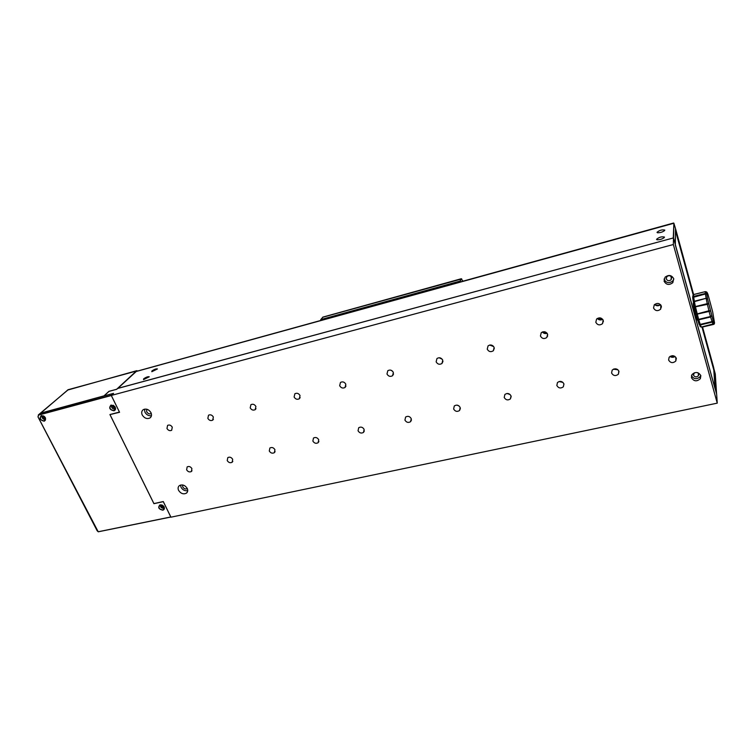 <?xml version="1.0" encoding="UTF-8"?>
<svg xmlns="http://www.w3.org/2000/svg" width="755" height="755" viewBox="0 0 755 755"><rect width="100%" height="100%" fill="white"/><g stroke="black" fill="none" stroke-linecap="round" stroke-linejoin="round"><path stroke-width="1.13" d="M151.293 413.551L151.274 413.57C149.471 414.316 147.942 413.712 146.678 411.749L146.696 409.201M111.353 395.516L38.581 415.09L38.024 416.911L98.207 531.765L170.79 516.967L163.288 501.65L153.916 503.679L109.928 414.552L119.564 412.296L111.306 395.431L673.337 244.516L673.488 237.919L117.601 388.485L116.657 389.316M40.355 413.221L104.001 395.865L108.937 391.345L116.657 389.259L136.617 370.79L137.731 370.969L136.334 371.384M45.234 417.581L43.922 416.184M44.271 416.43L45.007 417.222M716.589 393.997L715.287 373.999L713.635 367.77M713.758 367.836L715.051 388.438M715.051 388.419L716.599 393.978M675.47 230.964L675.338 244.998L714.994 388.514L713.824 370.12L702.018 327.17M708.105 294.818L707.293 292.77L705.255 291.638L693.552 294.544L693.581 296.404L675.602 231.03M697.214 319.818L697.705 319.705L697.356 320.073C696.346 318.714 693.222 306.219 693.194 303.368L693.524 302.868M136.353 371.375L117.846 388.363L673.337 237.957M673.526 238.052L675.244 244.214L675.517 228.576L673.875 223.254L673.526 238.08M673.262 237.976L673.894 223.178M151.906 370.969L151.812 371.715L157.446 368.95C156.143 368.638 154.294 369.318 151.906 370.969M143.639 378.84L143.535 379.623L149.254 376.783C147.942 376.462 146.064 377.151 143.639 378.84M656.529 239.335L657.039 239.797C660.455 239.76 662.937 238.882 664.476 237.174L664.457 237.051C661.635 236.438 658.992 237.193 656.529 239.335M657.001 232.342L657.482 232.776C660.833 232.729 663.267 231.87 664.796 230.199L664.787 230.086C662.012 229.511 659.417 230.256 657.001 232.342M166.968 428.5L167.591 425.376C169.441 424.584 170.998 425.188 172.282 427.179L171.668 430.293C169.828 431.086 168.261 430.492 166.968 428.5M186.627 469.818L187.155 466.892C189.005 466.033 190.581 466.609 191.902 468.61L191.374 471.526C189.533 472.385 187.948 471.818 186.627 469.818M207.842 418.374L208.512 415.203C210.437 414.353 212.051 414.957 213.354 417.015L212.684 420.167C210.768 421.035 209.154 420.431 207.842 418.374M227.227 460.569L227.802 457.606C229.718 456.681 231.351 457.256 232.691 459.323L232.134 462.268C230.209 463.202 228.576 462.636 227.227 460.569M250.198 407.889L250.915 404.671C252.916 403.746 254.577 404.35 255.907 406.473L255.199 409.672C253.199 410.607 251.528 410.012 250.198 407.889M269.28 450.99L269.884 447.998C271.885 446.998 273.574 447.564 274.943 449.697L274.358 452.679C272.347 453.689 270.658 453.132 269.28 450.99M294.11 397.007L294.865 393.751C296.96 392.751 298.687 393.346 300.037 395.544L299.291 398.782C297.196 399.801 295.469 399.216 294.11 397.007M312.863 441.062L313.485 438.042C315.581 436.956 317.327 437.513 318.733 439.731L318.11 442.732C316.024 443.836 314.269 443.279 312.863 441.062M339.675 385.73L340.467 382.436C342.657 381.332 344.44 381.926 345.818 384.21L345.044 387.475C342.855 388.599 341.071 388.013 339.675 385.73M358.049 430.775L358.7 427.736C360.89 426.537 362.702 427.085 364.136 429.387L363.504 432.407C361.315 433.615 359.493 433.077 358.049 430.775M392.609 371.243L390.656 370.12M386.985 374.008L387.796 370.696C390.099 369.478 391.949 370.063 393.364 372.432L392.572 375.726C390.269 376.962 388.41 376.386 386.985 374.008M404.935 420.091L405.605 417.053C407.898 415.731 409.776 416.26 411.258 418.657L410.607 421.677C408.323 423.017 406.426 422.489 404.935 420.091M442.232 359.248L439.136 357.738M436.135 361.843L436.966 358.502C439.372 357.162 441.307 357.728 442.77 360.201L441.958 363.504C439.542 364.873 437.607 364.316 436.135 361.843M459.04 405.954L457.03 405.124M453.623 409.002L454.293 405.964C456.7 404.501 458.662 405.02 460.191 407.511L459.54 410.522C457.143 412.013 455.171 411.503 453.623 409.002M493.676 346.583L489.693 345.044M487.239 349.178L488.079 345.847C490.608 344.346 492.628 344.893 494.138 347.47L493.326 350.773C490.797 352.302 488.768 351.773 487.239 349.178M510.069 394.488L506.964 393.487M504.217 397.479L504.878 394.469C507.398 392.836 509.455 393.317 511.05 395.931L510.408 398.914C507.888 400.575 505.822 400.093 504.217 397.479M547.12 333.285C545.223 333.918 543.638 333.483 542.373 331.964M540.429 336.013L541.241 332.7C543.911 331.011 546.035 331.52 547.601 334.229L546.809 337.513C544.147 339.231 542.014 338.731 540.429 336.013M562.975 382.426L559.049 381.549M556.831 385.503L557.464 382.53C560.106 380.699 562.258 381.152 563.928 383.88L563.324 386.824C560.682 388.683 558.511 388.24 556.831 385.503M602.698 319.318C600.65 320.384 598.847 320.101 597.29 318.468M603.424 321.649L602.839 321.894M595.808 322.3L596.592 319.044C599.394 317.119 601.631 317.591 603.292 320.441L602.537 323.659C599.725 325.613 597.488 325.16 595.808 322.3M617.92 369.761L613.343 369.214M611.578 373.036L612.163 370.148C614.938 368.072 617.212 368.468 618.977 371.347L618.411 374.197C615.646 376.301 613.362 375.914 611.578 373.036M660.54 304.671C658.473 306.19 656.491 306.134 654.594 304.491M661.465 307.068L660.729 307.474M653.537 308.002L654.255 304.85C657.209 302.642 659.568 303.048 661.342 306.068L660.653 309.173C657.699 311.419 655.331 311.032 653.537 308.002M675.055 356.502C673.337 357.568 671.639 357.559 669.968 356.464M676.367 358.502L675.848 358.804M668.609 360.041L669.128 357.285C672.026 354.916 674.423 355.246 676.31 358.295L675.819 361.013C672.922 363.41 670.515 363.089 668.609 360.041M162.325 505.17L163.599 506.171M113.58 405.501L115.043 406.964M150.991 412.711C148.895 409.427 146.338 408.408 143.308 409.635C141.629 410.88 141.27 412.655 142.223 414.957C144.337 418.232 146.914 419.252 149.934 417.996C151.585 416.751 151.934 414.986 150.991 412.711M144.488 409.153L144.941 412.202C146.527 414.901 148.697 416.071 151.453 415.703M187.249 488.447C185.041 485.144 182.427 484.2 179.397 485.616C178.01 486.796 177.736 488.372 178.576 490.344C180.804 493.657 183.427 494.582 186.447 493.147C187.816 491.967 188.08 490.401 187.249 488.447M180.558 485.05L181.04 487.296C182.682 490.014 184.909 491.127 187.731 490.646M182.606 484.965L182.767 486.918C184.022 488.825 185.541 489.41 187.344 488.664M700.848 375.631C698.451 371.885 695.487 371.536 691.957 374.584L691.438 377.698C693.864 381.454 696.837 381.785 700.357 378.68L700.848 375.631M694.317 372.791L693.439 375.141C694.798 377.245 696.459 377.434 698.432 375.697L698.715 373.98L697.733 372.677M691.438 375.716C693.911 379.35 696.856 379.633 700.281 376.566L700.782 375.433M673.724 278.737C671.61 275.028 668.722 274.518 665.061 277.208L664.098 281.2C666.25 284.928 669.147 285.409 672.809 282.663L673.724 278.737M664.079 279.029L664.173 279.444C666.316 283.144 669.204 283.625 672.847 280.888L673.8 279.039M671.657 277.519C670.468 275.443 668.845 275.16 666.797 276.67L666.259 278.906C667.458 280.983 669.09 281.256 671.138 279.727L671.657 277.519M673.337 244.516L717.25 403.151L170.941 517.184L163.288 501.556L153.916 503.585L110.07 414.769M111.306 395.431L113.552 393.355L104.067 395.913L109.003 391.383L116.723 389.297M673.488 237.919L714.985 388.334M669.515 275.717L668.553 275.717M674.81 356.332L670.213 356.294M659.766 305.228L655.302 305.095M617.486 369.44L613.843 369.006M602.49 319.45L597.441 318.648M562.107 381.822L560.097 381.379M546.998 333.125L542.562 331.898M493.251 346.092L490.344 344.969M715.023 388.325L716.665 394.27L717.25 403.151M702.056 327.16L713.758 369.752L713.598 367.26L702.556 327.047M693.628 294.525L675.687 229.209L675.621 231.124M675.612 231.077L693.156 294.78M41.355 415.599L43.988 416.203L45.593 418.345L44.262 421.214C40.043 420.214 39.071 418.345 41.355 415.599M44.271 420.969L45.526 418.261L44.017 416.241L41.072 415.873C39.562 418.619 40.628 420.318 44.271 420.969M160.154 504.802L162.75 505.388L164.024 506.737C164.807 508.483 164.401 509.634 162.797 510.191C158.522 509.125 157.635 507.332 160.154 504.802M162.797 509.936L163.627 509.568L163.958 506.68L162.759 505.416L159.503 505.218C158.248 507.841 159.343 509.408 162.797 509.936M111.108 405.02L114.977 406.785C115.996 408.748 115.657 410.097 113.958 410.814C109.56 409.795 108.616 407.86 111.108 405.02M113.967 410.56L114.534 410.324L114.93 406.766L110.73 405.341C109.126 408.2 110.211 409.937 113.967 410.56M119.516 412.183L111.806 414.193M119.469 412.088L111.325 395.563M109.928 414.552L119.422 412.079M170.866 517.033L98.254 531.803L97.159 530.774L37.977 416.864L38.599 414.844L111.495 395.271L113.467 393.44L40.157 413.391M43.309 415.854C42.827 417.317 43.45 418.147 45.177 418.364L45.508 418.204M41.799 415.627C41.78 418.081 43.044 419.431 45.583 419.667M112.995 405.227C112.259 406.728 112.844 407.625 114.751 407.908L115.317 407.54M115.383 409.201L115.392 409.201C112.618 409.163 111.259 407.794 111.296 405.105M161.561 504.887C161.202 506.256 161.834 507.011 163.467 507.181L164.043 506.841M160.051 504.935C160.305 507.228 161.636 508.379 164.052 508.389L164.335 508.304M163.911 506.605L162.655 506.312L161.825 504.963M115.26 407.398L113.571 406.775L113.137 405.275M45.394 417.892L43.611 415.996M706.52 292.053L706.803 294.167L705.34 293.487L705.255 291.638L693.213 294.695L692.75 297.026L693.581 296.404L694.317 301.207L693.401 302.406M693.581 296.404L705.34 293.487L705.425 293.978L692.694 297.489L694.373 307.04L695.383 306.568L694.317 301.207L706.133 298.291L705.425 293.978L706.803 294.167L707.605 299.055L706.133 298.291L694.373 301.632L693.42 302.293L694.355 307.096M699.054 324.301L700.395 324.914L701.319 327.057L713.116 324.301L714.551 323.036L712.654 311.768L708.058 294.686M713.749 323.876L713.201 320.884L712.04 321.583L710.615 316.987L711.587 315.666L710.464 316.524L709.096 311.438L710.313 310.918L708.936 310.749L707.407 304.359L708.577 303.68L707.237 303.67L706.199 298.716L707.605 299.055L713.201 320.884L712.201 322.111L700.395 324.914L699.102 324.367L697.507 319.393M701.291 327.094L713.598 324.329L714.551 323.036L714.098 324.197M713.079 324.273L712.04 321.583L700.234 324.395L698.762 319.818L710.615 316.987L710.464 316.524L698.611 319.365L697.375 319.082L696.091 314.391L709.096 311.438L708.936 310.749L696.091 314.193L694.373 307.04L707.407 304.359L707.237 303.67L695.383 306.568L698.762 319.818L697.667 319.582L700.319 326.811M713.852 323.753L701.367 327.047M696.129 314.41L697.394 319.157M713.503 324.121L701.848 326.972M692.665 297.545L693.401 302.123M693.552 294.544L692.769 296.168M547.668 336.05L547.196 336.164M547.62 336.211L547.149 336.324M463.004 281.171L461.38 279.039L459.955 281.398L320.762 319.865L320.979 320.394M460.154 281.964L459.927 281.134L461.692 278.878M322.951 317.091L320.752 319.61L459.927 281.134L460.408 281.889M320.884 320.422L320.648 319.837M40.94 412.957L68.035 389.74L136.844 370.913M136.806 370.667L67.459 390.118M40.666 412.957L68.394 389.58M673.875 223.254L136.013 371.545M40.751 413.004L38.581 415.09M713.626 324.405L701.98 327.16M696.072 314.278L694.383 307.209M705.283 291.638L706.359 291.892M461.38 279.039L322.583 317.308M136.202 371.422L673.602 223.018M664.306 230.879L664.787 230.086M663.947 237.891L664.457 237.051M671.214 276.67L671.138 279.727M672.847 280.888L672.809 282.663M698.356 373.263L698.432 375.697M700.281 376.566L700.357 378.68M187.438 491.883L186.447 493.147M151.019 416.864L149.934 417.996M675.819 361.013L675.867 357.341M660.653 309.173L660.851 305.048M618.411 374.197L618.817 370.941M602.537 323.659L603.16 320.082M563.324 386.824L563.966 383.993M546.809 337.513L547.677 334.484M510.408 398.914L511.182 396.498M493.326 350.773L494.308 348.253M459.54 410.522L460.38 408.474M441.958 363.504L442.968 361.409M410.607 421.677L411.456 419.94M392.572 375.726L393.553 373.989M363.504 432.407L364.325 430.935M345.044 387.475L345.979 386.031M318.11 442.732L318.903 441.486M299.291 398.782L300.16 397.574M274.358 452.679L275.094 451.622M255.199 409.672L256.002 408.653M232.134 462.268L232.814 461.362M212.684 420.167L213.42 419.308M191.374 471.526L192.006 470.743M45.262 420.327L44.753 420.771M115.138 409.738L114.534 410.324M164.175 508.889L163.627 509.568M38.316 414.957L40.468 413.127M706.888 292.157L706.416 291.94M461.248 278.746L322.791 317.138"/></g></svg>
